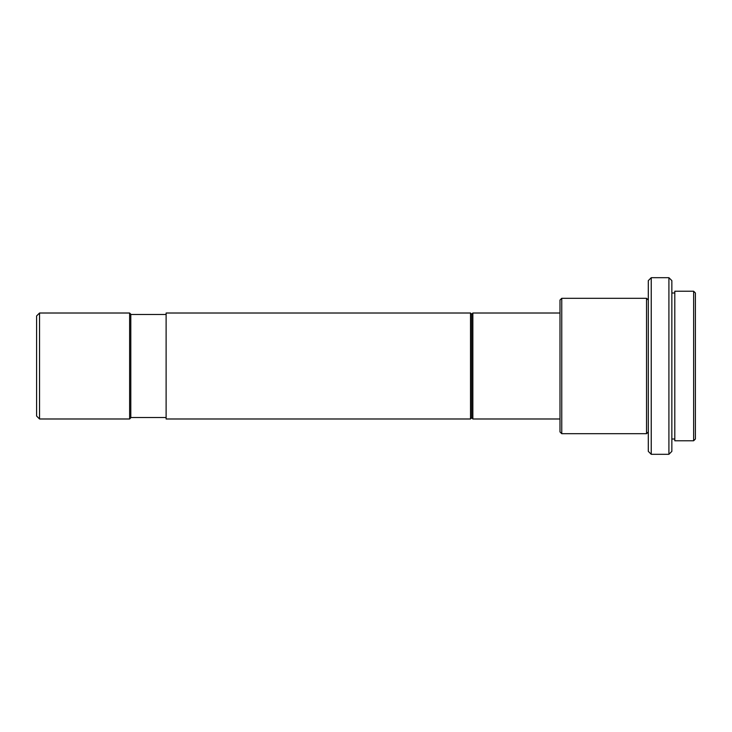 <?xml version="1.0" encoding="UTF-8"?>
<svg xmlns="http://www.w3.org/2000/svg" width="732" height="732" viewBox="0 0 732 732"><rect width="100%" height="100%" fill="white"/><g stroke="black" fill="none" stroke-linecap="round" stroke-linejoin="round"><path stroke-width="1.1" d="M36.6 416.041L36.6 315.959L39.546 313.012L39.546 418.988L36.6 416.041M129.619 313.012L130.799 314.193L130.799 417.807L129.619 418.988L129.619 313.012L39.546 313.012M470.502 418.988L470.502 313.012L166.118 313.012L166.118 418.988L470.502 418.988L471.683 417.807L471.683 314.193L472.854 313.012L472.854 418.988L471.683 417.807M559.989 431.935L559.989 300.065L561.755 298.299L561.755 433.701L559.989 431.935M648.305 431.935L646.539 433.701L646.539 298.299L561.755 298.299M648.305 451.37L648.305 280.63L651.242 277.693L651.242 454.307L648.305 451.37M668.911 277.693L671.848 280.63L671.848 451.37L668.911 454.307L668.911 277.693L651.242 277.693M693.634 440.774L693.634 291.226L674.794 291.226L674.794 440.774L693.634 440.774L695.4 439.008L695.4 292.992L693.634 291.226M129.619 418.988L39.546 418.988M166.118 417.515L130.799 417.515M559.989 418.988L472.854 418.988M646.539 433.701L561.755 433.701M668.911 454.307L651.242 454.307M674.794 439.008L671.848 439.008M674.794 292.992L671.848 292.992M648.305 300.065L646.539 298.299M559.989 313.012L472.854 313.012M471.683 314.193L470.502 313.012M166.118 314.486L130.799 314.486"/></g></svg>
